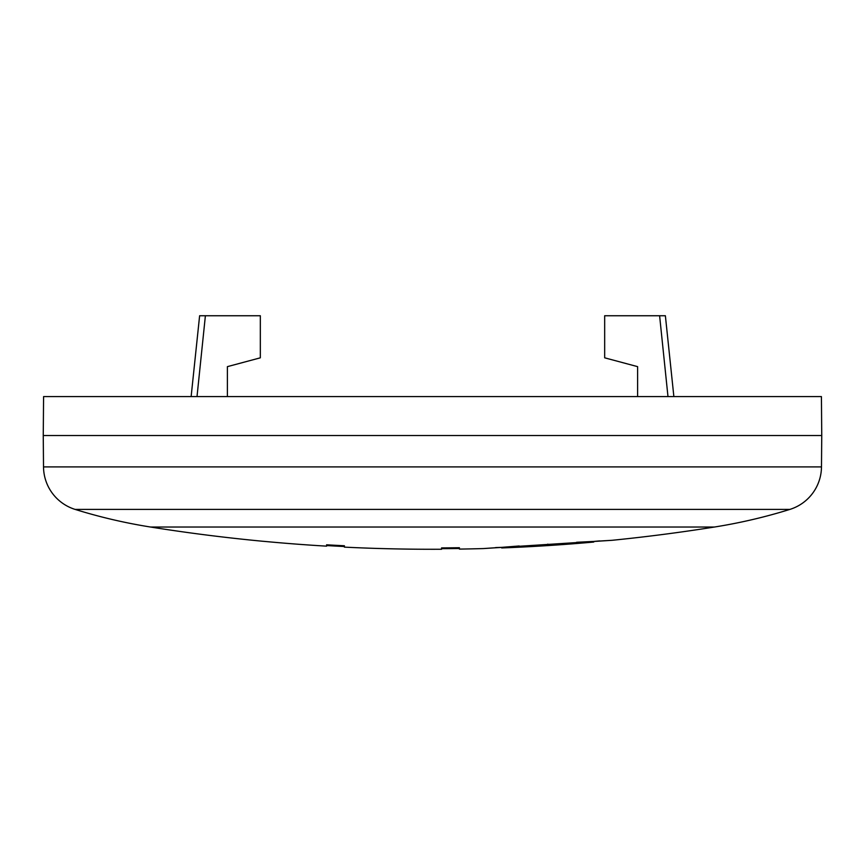 <?xml version="1.0" encoding="UTF-8"?>
<svg xmlns="http://www.w3.org/2000/svg" width="865" height="865" viewBox="0 0 865 865"><rect width="100%" height="100%" fill="white"/><g stroke="black" fill="none" stroke-linecap="round" stroke-linejoin="round"><path stroke-width="1.3" d="M150.564 527.034L714.436 527.034A538.96 538.96 0 0 0 789.907 509.399L75.093 509.399A538.96 538.96 0 0 0 150.564 527.034A1796.54 1796.54 0 0 0 263.349 541.317M789.907 509.399A44.915 44.915 90 0 0 821.48 466.905L43.52 466.905A44.915 44.915 -90 0 0 75.093 509.399M501.722 547.956A1796.54 1796.54 0 0 0 593.682 542.052L501.678 547.956L501.678 547.361L519.195 545.977M714.436 527.034A1796.54 1796.54 0 0 1 612.074 540.301L595.617 541.274M499.97 547.426L483.34 548.572A1796.54 1796.54 0 0 1 459.401 549.091L459.401 547.718A1795.167 1795.167 0 0 1 441.572 547.902L441.572 548.01M459.401 548.496A1795.935 1795.935 0 0 1 441.572 548.669L441.572 549.253A1796.529 1796.529 0 0 1 378.329 548.464A1796.519 1796.519 0 0 0 441.572 549.253L441.572 547.902M326.592 546.15A1796.529 1796.529 0 0 1 263.349 541.295A1796.519 1796.519 0 0 0 326.592 546.15L326.592 544.799A1795.167 1795.167 0 0 0 344.421 545.761L344.421 547.134A1796.54 1796.54 0 0 0 378.329 548.475M593.768 542.031L593.768 541.436A1795.935 1795.935 0 0 0 599.694 540.895M576.62 542.279L593.768 541.436M483.34 548.572L612.074 540.301M821.75 435.517L821.415 396.592L43.585 396.592L43.25 435.517L821.75 435.517L821.48 466.905M43.25 435.517L43.52 466.905M197.015 396.592L205.394 315.747L199.62 315.747L191.133 396.592M673.867 396.592L665.38 315.747L659.606 315.747L667.985 396.592M659.606 315.747L604.667 315.747L604.667 357.818L637.602 366.641L637.602 396.592M227.398 396.592L227.398 366.641L260.333 357.818L260.333 315.747L205.394 315.747M580.718 542.647L580.718 542.041M547.815 544.68L547.815 544.128M514.707 546.896L514.707 546.291M326.592 545.566A1795.935 1795.935 0 0 0 344.421 546.529M495.515 547.588A1795.935 1795.935 0 0 0 501.722 547.361"/></g></svg>
